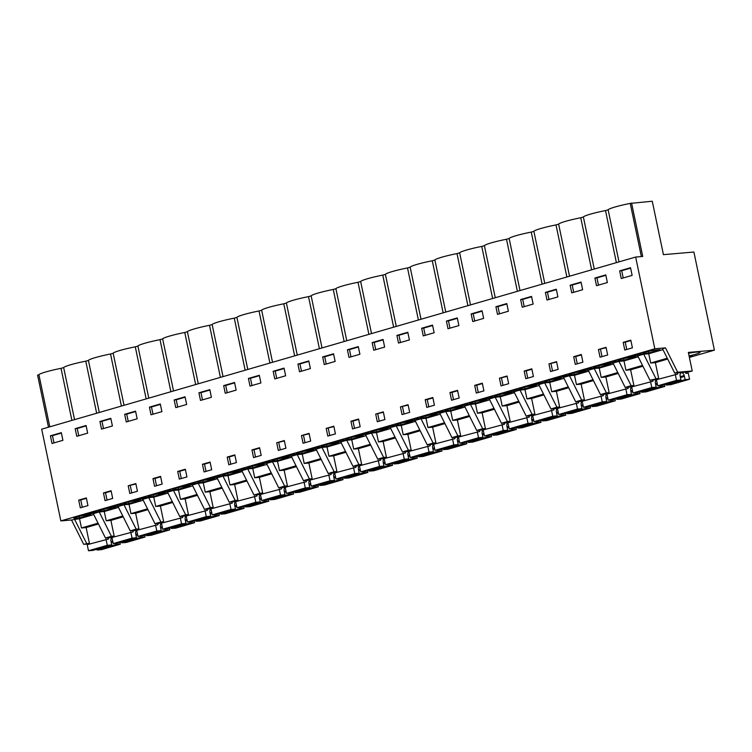 <?xml version="1.0" encoding="UTF-8"?>
<svg xmlns="http://www.w3.org/2000/svg" width="752" height="752" viewBox="0 0 752 752"><rect width="100%" height="100%" fill="white"/><g stroke="black" fill="none" stroke-linecap="round" stroke-linejoin="round"><path stroke-width="1.13" d="M89.413 543.235L83.698 544.335L71.515 519.989L60.846 520.91L654.823 348.796L665.482 347.875L662.512 348.731L674.704 373.086L689.264 371.826L692.235 370.971L688.353 352.415L714.4 350.169L693.899 252.033L663.424 254.655L652.266 201.245L630.251 203.407A20.013 1.918 168.2 0 0 615.239 206.941L615.155 206.969A20.013 1.918 168.2 0 0 608.133 209.817L605.51 210.579A20.013 1.918 168.2 0 0 590.452 214.132A20.013 1.918 168.2 0 0 583.383 216.99L580.76 217.751A20.013 1.918 168.2 0 0 565.701 221.295A20.013 1.918 168.2 0 0 558.642 224.162L556.01 224.923A20.013 1.918 168.2 0 0 540.951 228.467A20.013 1.918 168.2 0 0 533.892 231.334L531.26 232.095A20.013 1.918 168.2 0 0 516.201 235.639A20.013 1.918 168.2 0 0 509.142 238.497L506.51 239.268A20.013 1.918 168.2 0 0 491.451 242.811A20.013 1.918 168.2 0 0 484.391 245.669L481.759 246.43A20.013 1.918 168.2 0 0 466.701 249.984A20.013 1.918 168.2 0 0 459.641 252.841L457.019 253.603A20.013 1.918 168.2 0 0 441.96 257.156A20.013 1.918 168.2 0 0 434.891 260.013L432.268 260.775A20.013 1.918 168.2 0 0 417.21 264.328A20.013 1.918 168.2 0 0 410.15 267.186L407.518 267.947A20.013 1.918 168.2 0 0 392.459 271.5A20.013 1.918 168.2 0 0 385.4 274.358L382.768 275.119A20.013 1.918 168.2 0 0 367.709 278.672A20.013 1.918 168.2 0 0 360.65 281.53L358.018 282.291A20.013 1.918 168.2 0 0 342.959 285.845A20.013 1.918 168.2 0 0 335.9 288.702L333.268 289.464A20.013 1.918 168.2 0 0 318.209 293.017A20.013 1.918 168.2 0 0 311.149 295.874L308.517 296.636A20.013 1.918 168.2 0 0 293.459 300.18A20.013 1.918 168.2 0 0 286.399 303.047L283.777 303.808A20.013 1.918 168.2 0 0 268.718 307.352A20.013 1.918 168.2 0 0 261.649 310.219L259.026 310.98A20.013 1.918 168.2 0 0 243.968 314.524A20.013 1.918 168.2 0 0 236.908 317.382L234.276 318.152A20.013 1.918 168.2 0 0 219.217 321.696A20.013 1.918 168.2 0 0 212.158 324.554L209.526 325.315A20.013 1.918 168.2 0 0 194.467 328.868A20.013 1.918 168.2 0 0 187.408 331.726L184.776 332.487A20.013 1.918 168.2 0 0 169.717 336.041A20.013 1.918 168.2 0 0 162.658 338.898L160.026 339.66A20.013 1.918 168.2 0 0 144.967 343.213A20.013 1.918 168.2 0 0 137.907 346.07L135.285 346.832A20.013 1.918 168.2 0 0 120.226 350.385A20.013 1.918 168.2 0 0 113.157 353.243L110.535 354.004A20.013 1.918 168.2 0 0 95.476 357.557A20.013 1.918 168.2 0 0 88.416 360.415L85.784 361.176A20.013 1.918 168.2 0 0 70.726 364.729A20.013 1.918 168.2 0 0 63.666 367.587L61.034 368.348A20.013 1.918 168.2 0 0 45.975 371.892A20.013 1.918 168.2 0 0 38.916 374.759L37.6 375.135L48.476 427.202M674.704 373.086L677.674 372.221L692.235 370.971M654.823 348.796L635.656 257.052L642.734 256.441L631.567 203.021M665.482 347.875L677.674 372.221M656.656 379.675L649.954 380.258L658.639 378.294M667.259 358.225L650.687 363.028L648.75 353.75L643.703 354.183L637.762 355.903L649.954 380.258M631.906 386.848L625.203 387.43L613.021 363.075L618.952 361.355L624 360.922L625.937 370.2L642.518 365.397M625.937 370.2L630.618 369.796L634.049 386.227M633.889 385.466L631.144 385.701L618.952 361.355M625.203 387.43L631.144 385.701M607.155 394.02L600.453 394.593L588.271 370.247L594.212 368.527L599.25 368.095L601.186 377.372L617.768 372.569M601.186 377.372L605.868 376.968L609.299 393.399M609.139 392.638L606.394 392.873L594.212 368.527M600.453 394.593L606.394 392.873M582.415 401.192L575.703 401.765L563.521 377.419L569.461 375.699L574.5 375.267L576.446 384.545L593.018 379.741M576.446 384.545L581.117 384.14L584.548 400.572M584.389 399.81L581.644 400.045L569.461 375.699M575.703 401.765L581.644 400.045M557.664 408.364L550.953 408.938L538.77 384.592L544.711 382.871L549.759 382.439L551.695 391.707L568.268 386.913M551.695 391.707L556.367 391.313L559.798 407.744M559.648 406.982L556.894 407.217L544.711 382.871M550.953 408.938L556.894 407.217M532.914 415.536L526.203 416.11L514.02 391.764L519.961 390.044L525.009 389.611L526.945 398.88L543.517 394.076M526.945 398.88L531.617 398.475L535.057 414.916M534.898 414.155L532.143 414.39L519.961 390.044M526.203 416.11L532.143 414.39M508.164 422.709L501.462 423.282L489.27 398.936L495.211 397.216L500.259 396.774L502.195 406.052L518.767 401.248M502.195 406.052L506.876 405.648L510.307 422.088M510.147 421.327L507.403 421.562L495.211 397.216M501.462 423.282L507.403 421.562M483.414 429.881L476.712 430.454L464.52 406.108L470.461 404.388L475.508 403.946L477.445 413.224L494.026 408.421M477.445 413.224L482.126 412.82L485.557 429.26M485.397 428.499L482.652 428.734L470.461 404.388M476.712 430.454L482.652 428.734M458.664 437.044L451.961 437.626L439.779 413.28L445.72 411.56L450.758 411.118L452.695 420.396L469.276 415.593M452.695 420.396L457.376 419.992L460.807 436.423M460.647 435.671L457.902 435.906L445.72 411.56M451.961 437.626L457.902 435.906M433.923 444.216L427.211 444.799L415.029 420.453L420.97 418.723L426.008 418.291L427.954 427.568L444.526 422.765M427.954 427.568L432.626 427.164L436.057 443.595M435.897 442.843L433.152 443.078L420.97 418.723M427.211 444.799L433.152 443.078M409.173 451.388L402.461 451.971L390.279 427.615L396.219 425.895L401.267 425.463L403.204 434.741L419.776 429.937M403.204 434.741L407.875 434.336L411.306 450.768M411.147 450.006L408.402 450.251L396.219 425.895M402.461 451.971L408.402 450.251M384.422 458.56L377.711 459.143L365.528 434.788L371.469 433.067L376.517 432.635L378.453 441.913L395.026 437.109M378.453 441.913L383.125 441.509L386.566 457.94M386.406 457.178L383.652 457.423L371.469 433.067M377.711 459.143L383.652 457.423M359.672 465.732L352.97 466.315L340.778 441.96L346.719 440.24L351.767 439.807L353.703 449.085L370.275 444.282M353.703 449.085L358.375 448.681L361.815 465.112M361.656 464.351L358.901 464.586L346.719 440.24M352.97 466.315L358.901 464.586M334.922 472.905L328.22 473.478L316.028 449.132L321.969 447.412L327.017 446.979L328.953 456.257L345.525 451.454M328.953 456.257L333.634 455.853L337.065 472.284M336.905 471.523L334.161 471.758L321.969 447.412M328.22 473.478L334.161 471.758M310.172 480.077L303.47 480.65L291.287 456.304L297.219 454.584L302.266 454.152L304.203 463.429L320.784 458.626M304.203 463.429L308.884 463.025L312.315 479.456M312.155 478.695L309.41 478.93L297.219 454.584M303.47 480.65L309.41 478.93M285.422 487.249L278.719 487.822L266.537 463.476L272.478 461.756L277.516 461.324L279.453 470.592L296.034 465.798M279.453 470.592L284.134 470.197L287.565 486.629M287.405 485.867L284.66 486.102L272.478 461.756M278.719 487.822L284.66 486.102M260.681 494.421L253.969 494.995L241.787 470.649L247.728 468.928L252.766 468.496L254.712 477.764L271.284 472.961M254.712 477.764L259.384 477.36L262.815 493.801M262.655 493.039L259.91 493.274L247.728 468.928M253.969 494.995L259.91 493.274M235.931 501.593L229.219 502.167L217.037 477.821L222.977 476.101L228.025 475.659L229.962 484.937L246.534 480.133M229.962 484.937L234.633 484.532L238.064 500.973M237.914 500.212L235.16 500.447L222.977 476.101M229.219 502.167L235.16 500.447M211.18 508.756L204.469 509.339L192.286 484.993L198.227 483.273L203.275 482.831L205.211 492.109L221.784 487.305M205.211 492.109L209.883 491.705L213.324 508.145M213.164 507.384L210.41 507.619L198.227 483.273M204.469 509.339L210.41 507.619M186.43 515.928L179.728 516.511L167.536 492.165L173.477 490.445L178.525 490.003L180.461 499.281L197.033 494.478M180.461 499.281L185.142 498.877L188.573 515.308M188.414 514.556L185.669 514.791L173.477 490.445M179.728 516.511L185.669 514.791M161.68 523.101L154.978 523.683L142.786 499.337L148.727 497.608L153.775 497.175L155.711 506.453L172.283 501.65M155.711 506.453L160.392 506.049L163.823 522.48M163.663 521.728L160.919 521.963L148.727 497.608M154.978 523.683L160.919 521.963M136.93 530.273L130.228 530.856L118.045 506.5L123.986 504.78L129.024 504.348L130.961 513.625L147.542 508.822M130.961 513.625L135.642 513.221L139.073 529.652M138.913 528.891L136.168 529.135L123.986 504.78M130.228 530.856L136.168 529.135M112.18 537.445L105.477 538.028L93.295 513.672L99.236 511.952L104.274 511.52L106.22 520.798L122.792 515.994M106.22 520.798L110.892 520.393L114.323 536.825M114.163 536.063L111.418 536.308L99.236 511.952M105.477 538.028L111.418 536.308M71.515 519.989L79.533 518.692L81.47 527.97L98.042 523.166M81.47 527.97L86.142 527.566L89.573 543.997M74.486 519.124L86.668 543.47M83.698 544.335L89.544 543.828M60.846 520.91L41.689 429.166L635.656 257.052M689.396 357.416L714.4 350.169M689.086 355.922A14.448 1.382 168.2 0 0 700.131 352.237A14.448 1.382 168.2 0 0 696.878 352.03A14.448 1.382 168.2 0 0 688.531 353.271M689.302 356.956L692.423 356.044L689.18 356.382M650.687 363.028L655.368 362.624L658.799 379.055M643.703 354.183L655.894 378.538M641.362 256.564L630.251 203.407M619.648 270.88L630.533 267.731L632.131 275.373L621.246 278.531L619.648 270.88L621.697 270.711L623.211 277.958M632.413 347.828L624.79 350.037L623.182 342.357L630.806 340.148L632.413 347.828M99.922 421.477L110.807 418.328L112.405 425.97L101.52 429.129L99.922 421.477L101.971 421.308L103.485 428.555M210.081 462.057L211.688 469.737L204.065 471.946L202.457 464.266L210.081 462.057M183.121 478.009L179.314 479.118L177.707 471.438L185.33 469.229L186.938 476.909L183.121 478.009M124.672 414.314L135.557 411.156L137.155 418.798L126.27 421.957L124.672 414.314L126.721 414.136L128.235 421.383M158.371 485.181L154.564 486.29L152.957 478.61L160.58 476.401L162.188 484.081L158.371 485.181M198.913 392.798L209.808 389.639L211.406 397.291L200.511 400.44L198.913 392.798L200.972 392.619L202.485 399.876M236.429 462.565L228.805 464.774L227.207 457.094L234.831 454.885L236.429 462.565M471.156 313.913L472.754 321.555L483.639 318.406L482.041 310.755L471.156 313.913L473.205 313.734L474.719 320.991M446.406 321.085L457.291 317.927L458.889 325.578L448.004 328.727L446.406 321.085L448.455 320.907L449.969 328.163M499.441 378.209L507.064 376L508.672 383.68L501.048 385.889L499.441 378.209L507.149 376.395M482.314 383.172L483.921 390.852L476.298 393.061L474.691 385.381L482.314 383.172M421.656 328.257L432.541 325.099L434.139 332.751L423.254 335.9L421.656 328.257L423.705 328.079L425.218 335.336M455.364 399.124L451.548 400.233L449.94 392.553L457.564 390.344L459.171 398.024L455.364 399.124M495.906 306.741L506.792 303.582L508.39 311.234L497.504 314.392L495.906 306.741L497.956 306.562L499.469 313.819M533.422 376.508L525.798 378.717L524.191 371.037L531.814 368.828L533.422 376.508M545.397 292.396L556.292 289.238L557.89 296.89L546.995 300.048L545.397 292.396L547.447 292.218L548.969 299.475M570.148 285.224L581.042 282.075L582.64 289.717L571.746 292.876L570.148 285.224L572.197 285.046L573.71 292.302M594.898 278.052L605.783 274.903L607.381 282.545L596.496 285.704L594.898 278.052L596.947 277.883L598.46 285.13M598.442 349.53L606.056 347.321L607.663 354.991L600.04 357.2L598.442 349.53L606.14 347.715M581.315 354.493L582.913 362.163L575.289 364.372L573.691 356.702L581.315 354.493M520.647 299.569L531.542 296.41L533.14 304.062L522.245 307.22L520.647 299.569L522.706 299.39L524.219 306.647M548.941 363.874L556.565 361.665L558.163 369.335L550.539 371.544L548.941 363.874L556.649 362.05M430.614 406.296L426.798 407.405L425.2 399.726L432.823 397.517L434.421 405.196L430.614 406.296M356.363 427.813L352.556 428.922L350.949 421.242L358.572 419.033L360.18 426.713L356.363 427.813M322.664 356.937L333.55 353.788L335.148 361.43L324.262 364.588L322.664 356.937L324.714 356.758L326.227 364.015M248.414 378.453L259.308 375.295L260.906 382.947L250.012 386.105L248.414 378.453L250.463 378.275L251.976 385.532M301.449 435.587L309.072 433.378L310.679 441.048L303.056 443.257L301.449 435.587L309.157 433.772M276.708 442.759L284.322 440.55L285.929 448.22L278.306 450.429L276.708 442.759L284.406 440.935M223.664 385.626L234.558 382.467L236.156 390.119L225.262 393.277L223.664 385.626L225.713 385.447L227.236 392.704M259.581 447.713L261.179 455.392L253.556 457.601L251.958 449.922L259.581 447.713M297.914 364.109L308.799 360.96L310.397 368.602L299.512 371.761L297.914 364.109L299.963 363.93L301.477 371.187M330.015 427.305L333.822 426.205L335.43 433.876L327.806 436.085L326.199 428.414L330.015 427.305M347.405 349.765L358.3 346.616L359.898 354.258L349.003 357.416L347.405 349.765L349.464 349.595L350.977 356.843M372.155 342.592L383.05 339.443L384.648 347.086L373.753 350.244L372.155 342.592L374.205 342.423L375.727 349.671M396.906 335.43L407.8 332.271L409.398 339.923L398.504 343.072L396.906 335.43L398.955 335.251L400.478 342.498M400.449 406.898L408.073 404.689L409.671 412.369L402.047 414.578L400.449 406.898L408.148 405.084M375.699 414.07L383.323 411.861L384.921 419.541L377.307 421.75L375.699 414.07L383.407 412.256M273.164 371.281L274.762 378.933L285.647 375.774L284.049 368.123L273.164 371.281L275.213 371.103L276.727 378.359M174.173 399.97L185.058 396.812L186.656 404.463L175.771 407.612L174.173 399.97L176.222 399.791L177.735 407.048M128.207 485.783L135.83 483.574L137.437 491.253L129.814 493.462L128.207 485.783L135.915 483.968M75.172 428.649L86.066 425.5L87.664 433.143L76.77 436.301L75.172 428.649L77.221 428.48L78.744 435.728M108.88 499.525L105.064 500.635L103.466 492.955L111.089 490.746L112.687 498.426L108.88 499.525M86.339 497.918L87.937 505.598L80.314 507.797L78.716 500.127L86.339 497.918M149.422 407.142L160.308 403.984L161.906 411.635L151.02 414.784L149.422 407.142L151.472 406.964L152.985 414.22M50.422 435.822L61.316 432.673L62.914 440.315L52.02 443.473L50.422 435.822L52.471 435.643L53.994 442.9M79.533 518.692L93.746 514.575M104.274 511.52L118.487 507.403M129.024 504.348L143.237 500.23M153.775 497.175L167.987 493.058M178.525 490.003L192.738 485.886M203.275 482.831L217.488 478.714M228.025 475.659L242.238 471.542M252.766 468.496L266.979 464.369M277.516 461.324L291.729 457.197M302.266 454.152L316.479 450.034M327.017 446.979L341.229 442.862M351.767 439.807L365.98 435.69M376.517 432.635L390.73 428.518M401.267 425.463L415.48 421.346M426.008 418.291L440.221 414.173M450.758 411.118L464.971 407.001M475.508 403.946L489.721 399.829M500.259 396.774L514.471 392.657M525.009 389.611L539.222 385.485M549.759 382.439L563.972 378.322M574.5 375.267L588.713 371.15M599.25 368.095L613.463 363.977M624 360.922L638.213 356.805M648.75 353.75L662.963 349.633M644.755 353.337L648.647 353.008L660.03 349.708L656.139 350.037A7.548 0.724 168.2 0 0 647.867 351.532A7.548 0.724 168.2 0 0 643.054 353.233A7.548 0.724 168.2 0 0 644.755 353.337L644.567 352.453M88.379 514.547L98.672 511.557L93.286 512.027L82.983 515.007L88.379 514.547L88.163 513.513M640.178 354.653L643.148 353.788L637.752 354.258L627.459 357.238L637.668 355.752L642.02 354.493L640.178 354.653L640.046 354.06M360.612 435.662L370.905 432.673L365.519 433.143L360.368 434.628L355.226 436.122L360.612 435.662L360.396 434.628M489.167 398.786L478.968 400.271L489.261 397.282L494.647 396.821L489.167 398.786L488.885 397.394M464.426 405.958L454.217 407.434L464.51 404.454L469.906 403.993L464.426 405.958L464.134 404.567M520.826 388.314L521.004 389.198A7.548 0.724 168.2 0 1 519.312 389.094A7.548 0.724 168.2 0 1 524.125 387.383A7.548 0.724 168.2 0 1 532.388 385.898L536.289 385.56L524.905 388.859L524.576 387.28M521.004 389.198L524.905 388.859M588.167 370.097L577.959 371.582L588.252 368.602L593.648 368.132L590.677 368.997L592.52 368.837L588.167 370.097L587.876 368.706M599.147 367.343L610.539 364.043L606.638 364.382A7.548 0.724 168.2 0 0 598.366 365.876A7.548 0.724 168.2 0 0 593.554 367.578A7.548 0.724 168.2 0 0 595.255 367.681L599.147 367.343L598.818 365.763M612.918 362.925L602.709 364.41L613.002 361.43L618.398 360.96L615.427 361.825L617.27 361.665L612.918 362.925L612.626 361.533M623.897 360.17L635.28 356.88L631.389 357.209A7.548 0.724 168.2 0 0 623.117 358.704A7.548 0.724 168.2 0 0 618.304 360.405A7.548 0.724 168.2 0 0 620.005 360.509L623.897 360.17L623.568 358.591M558.604 378.284L568.897 375.304L563.511 375.765L553.209 378.754L558.604 378.284L558.388 377.25M545.755 382.025L549.656 381.687L561.039 378.388L557.138 378.726A7.548 0.724 168.2 0 0 548.875 380.211A7.548 0.724 168.2 0 0 544.053 381.922A7.548 0.724 168.2 0 0 545.755 382.025L545.576 381.142M533.854 385.456L544.147 382.477L538.761 382.937L528.459 385.926L533.854 385.456L533.638 384.422M513.917 391.613L509.104 392.629L508.888 391.595L514.011 390.109L519.397 389.649L513.917 391.613L513.625 390.222M509.104 392.629L503.718 393.099L508.86 391.604M446.763 410.714L450.655 410.376L462.038 407.076L458.147 407.415A7.548 0.724 168.2 0 0 449.875 408.9A7.548 0.724 168.2 0 0 445.062 410.601A7.548 0.724 168.2 0 0 446.763 410.714L446.575 409.831M414.925 420.293L404.717 421.778L415.019 418.798L420.406 418.328L417.106 419.663L414.925 420.293L414.634 418.911M397.263 425.049L401.164 424.72L412.547 421.421L408.646 421.75A7.548 0.724 168.2 0 0 400.384 423.244A7.548 0.724 168.2 0 0 395.561 424.946A7.548 0.724 168.2 0 0 397.263 425.049L397.084 424.175M390.175 427.465L379.967 428.95L390.269 425.97L395.655 425.5L392.356 426.835L390.175 427.465L389.884 426.083M261.621 464.341L271.914 461.361L266.518 461.822L256.225 464.811L261.621 464.341L261.405 463.307M434.853 414.145L445.156 411.165L439.76 411.626L429.467 414.606L434.853 414.145L434.647 413.111M347.762 439.394L351.663 439.055L363.047 435.765L359.155 436.094A7.548 0.724 168.2 0 0 350.883 437.589A7.548 0.724 168.2 0 0 346.07 439.29A7.548 0.724 168.2 0 0 347.762 439.394L347.584 438.51M293.694 455.054L296.664 454.189L291.268 454.65L280.975 457.639L291.184 456.154L295.536 454.894L293.694 455.054L293.571 454.452M298.271 453.738L302.163 453.4L313.546 450.1L309.655 450.439A7.548 0.724 168.2 0 0 301.383 451.933A7.548 0.724 168.2 0 0 296.57 453.635A7.548 0.724 168.2 0 0 298.271 453.738L298.083 452.854M273.333 460.027L273.521 460.91A7.548 0.724 168.2 0 1 271.82 460.807A7.548 0.724 168.2 0 1 276.633 459.096A7.548 0.724 168.2 0 1 284.905 457.611L288.806 457.272L277.413 460.572L277.084 458.993M273.521 460.91L277.413 460.572M124.841 503.06L125.029 503.934A7.548 0.724 168.2 0 1 123.328 503.831A7.548 0.724 168.2 0 1 128.141 502.129A7.548 0.724 168.2 0 1 136.413 500.635L140.304 500.306L128.921 503.605L128.592 502.016M125.029 503.934L128.921 503.605M120.452 505.25L123.422 504.385L118.026 504.855L107.733 507.835L117.942 506.35L122.294 505.09L120.452 505.25L120.329 504.658M507.647 393.07A7.548 0.724 168.2 0 0 499.375 394.556A7.548 0.724 168.2 0 0 494.562 396.266A7.548 0.724 168.2 0 0 496.264 396.37L500.155 396.031L511.539 392.732L507.647 393.07M187.37 485.858L197.663 482.878L192.277 483.339L181.984 486.318L187.37 485.858L187.154 484.824M334.405 443.266A7.548 0.724 168.2 0 0 326.133 444.761A7.548 0.724 168.2 0 0 321.32 446.462A7.548 0.724 168.2 0 0 323.022 446.566L326.913 446.227L338.297 442.928L334.405 443.266M372.513 432.221L376.414 431.892L387.797 428.593L383.896 428.922A7.548 0.724 168.2 0 0 375.633 430.417A7.548 0.724 168.2 0 0 370.821 432.118A7.548 0.724 168.2 0 0 372.513 432.221L372.334 431.338M241.683 470.498L236.871 471.513L236.654 470.479L241.777 468.994L247.164 468.534L241.683 470.498L241.392 469.107M236.871 471.513L231.475 471.983L236.626 470.489M137.87 500.202L148.172 497.213L142.777 497.683L132.484 500.663L137.87 500.202L137.654 499.168M343.185 440.71L346.155 439.845L340.769 440.315L330.476 443.295L340.675 441.809L345.036 440.55L343.185 440.71L343.062 440.117M185.913 486.3A7.548 0.724 168.2 0 0 177.641 487.785A7.548 0.724 168.2 0 0 172.828 489.486A7.548 0.724 168.2 0 0 174.53 489.599L178.421 489.261L189.805 485.961L185.913 486.3M169.943 490.906L172.913 490.05L167.527 490.511L157.234 493.491L167.433 492.005L171.794 490.746L169.943 490.906L169.82 490.313M223.842 474.371L224.021 475.255A7.548 0.724 168.2 0 1 222.319 475.151A7.548 0.724 168.2 0 1 227.142 473.44A7.548 0.724 168.2 0 1 235.404 471.955L239.305 471.617L227.922 474.916L227.593 473.337M224.021 475.255L227.922 474.916M216.933 477.67L206.725 479.156L217.027 476.166L222.413 475.706L216.933 477.67L216.642 476.279M199.092 481.543L199.271 482.427A7.548 0.724 168.2 0 1 197.579 482.314A7.548 0.724 168.2 0 1 202.391 480.613A7.548 0.724 168.2 0 1 210.654 479.127L214.555 478.789L203.172 482.088L202.843 480.509M199.271 482.427L203.172 482.088M318.444 447.882L321.414 447.017L316.019 447.487L305.726 450.467L315.934 448.982L320.286 447.722L318.444 447.882L318.312 447.28M570.317 373.97L570.505 374.853A7.548 0.724 168.2 0 1 568.803 374.75A7.548 0.724 168.2 0 1 573.626 373.048A7.548 0.724 168.2 0 1 581.888 371.554L585.789 371.215L574.406 374.515L574.067 372.936M570.505 374.853L574.406 374.515M260.154 464.783A7.548 0.724 168.2 0 0 251.892 466.268A7.548 0.724 168.2 0 0 247.07 467.979A7.548 0.724 168.2 0 0 248.771 468.082L252.672 467.744L264.055 464.445L260.154 464.783M153.671 496.433L165.055 493.133L161.163 493.472A7.548 0.724 168.2 0 0 152.891 494.957A7.548 0.724 168.2 0 0 148.078 496.658A7.548 0.724 168.2 0 0 149.78 496.762L153.671 496.433L153.342 494.844M104.18 510.777L115.564 507.478L111.663 507.807A7.548 0.724 168.2 0 0 103.391 509.301A7.548 0.724 168.2 0 0 98.578 511.003A7.548 0.724 168.2 0 0 100.279 511.106L104.18 510.777L103.842 509.189M75.529 518.278L79.43 517.94L90.813 514.641L86.912 514.979A7.548 0.724 168.2 0 0 78.65 516.474A7.548 0.724 168.2 0 0 73.828 518.175A7.548 0.724 168.2 0 0 75.529 518.278L75.35 517.395M471.513 403.542L475.405 403.204L486.788 399.904L482.897 400.243A7.548 0.724 168.2 0 0 474.625 401.728A7.548 0.724 168.2 0 0 469.812 403.429A7.548 0.724 168.2 0 0 471.513 403.542L471.325 402.658M433.396 414.587A7.548 0.724 168.2 0 0 425.124 416.072A7.548 0.724 168.2 0 0 420.312 417.774A7.548 0.724 168.2 0 0 422.013 417.877L425.914 417.548L437.297 414.249L433.396 414.587M49.792 426.816L38.916 374.759M619.009 261.875L608.133 209.817M74.542 419.644L63.666 367.587M71.91 420.406L61.034 368.348M616.386 262.636L605.51 210.579M594.268 269.047L583.383 216.99M591.636 269.808L580.76 217.751M569.518 276.219L558.642 224.162M566.886 276.98L556.01 224.923M544.768 283.391L533.892 231.334M542.136 284.153L531.26 232.095M520.017 290.563L509.142 238.497M517.385 291.325L506.51 239.268M495.267 297.736L484.391 245.669M492.635 298.497L481.759 246.43M470.517 304.908L459.641 252.841M467.894 305.669L457.019 253.603M445.767 312.08L434.891 260.013M443.144 312.841L432.268 260.775M421.026 319.252L410.15 267.186M418.394 320.014L407.518 267.947M396.276 326.415L385.4 274.358M393.644 327.176L382.768 275.119M371.526 333.587L360.65 281.53M368.894 334.349L358.018 282.291M346.775 340.759L335.9 288.702M344.143 341.521L333.268 289.464M322.025 347.932L311.149 295.874M319.403 348.693L308.517 296.636M297.275 355.104L286.399 303.047M294.652 355.865L283.777 303.808M272.525 362.276L261.649 310.219M269.902 363.037L259.026 310.98M247.784 369.448L236.908 317.382M245.152 370.21L234.276 318.152M223.034 376.62L212.158 324.554M220.402 377.382L209.526 325.315M198.284 383.793L187.408 331.726M195.652 384.554L184.776 332.487M173.533 390.965L162.658 338.898M170.901 391.726L160.026 339.66M148.783 398.137L137.907 346.07M146.161 398.898L135.285 346.832M124.033 405.3L113.157 353.243M121.41 406.061L110.535 354.004M99.292 412.472L88.416 360.415M96.66 413.233L85.784 361.176M630.618 268.126L621.697 270.711M623.182 342.357L625.241 342.179L626.754 349.464M625.241 342.179L630.89 340.543M110.892 418.723L101.971 421.308M202.457 464.266L204.506 464.087L206.029 471.372M204.506 464.087L210.165 462.452M177.707 471.438L179.756 471.26L181.279 478.545M179.756 471.26L185.415 469.624M135.642 411.551L126.721 414.136M152.957 478.61L155.006 478.432L156.529 485.717M155.006 478.432L160.665 476.796M209.893 390.034L200.972 392.619M227.207 457.094L229.257 456.925L230.779 464.2M229.257 456.925L234.915 455.28M482.126 311.149L473.205 313.734M457.376 318.322L448.455 320.907M501.49 378.04L503.013 385.315M474.691 385.381L476.74 385.203L478.263 392.488M476.74 385.203L482.399 383.567M432.626 325.494L423.705 328.079M449.94 392.553L451.999 392.375L453.522 399.66M451.999 392.375L457.648 390.739M506.876 303.977L497.956 306.562M524.191 371.037L526.24 370.868L527.763 378.143M526.24 370.868L531.899 369.223M556.367 289.633L547.447 292.218M581.117 282.461L572.197 285.046M605.868 275.298L596.947 277.883M600.491 349.351L602.014 356.636M573.691 356.702L575.741 356.523L577.263 363.808M575.741 356.523L581.39 354.888M531.626 296.805L522.706 299.39M550.99 363.695L552.513 370.98M425.2 399.726L427.249 399.547L428.772 406.832M427.249 399.547L432.898 397.911M350.949 421.242L352.998 421.064L354.521 428.349M352.998 421.064L358.657 419.428M333.634 354.173L324.714 356.758M259.384 375.69L250.463 378.275M303.507 435.408L305.021 442.693M278.757 442.58L280.28 449.865M234.633 382.862L225.713 385.447M251.958 449.922L254.007 449.752L255.53 457.028M254.007 449.752L259.656 448.107M308.884 361.345L299.963 363.93M326.199 428.414L333.907 426.6M328.248 428.236L329.771 435.521M358.384 347.01L349.464 349.595M383.135 339.838L374.205 342.423M407.875 332.666L398.955 335.251M402.499 406.719L404.021 414.004M377.748 413.891L379.271 421.176M284.134 368.518L275.213 371.103M185.142 397.206L176.222 399.791M130.265 485.604L131.779 492.889M86.142 425.895L77.221 428.48M103.466 492.955L105.515 492.776L107.038 500.061M105.515 492.776L111.164 491.141M78.716 500.127L80.765 499.948L82.288 507.233M80.765 499.948L86.414 498.313M160.392 404.379L151.472 406.964M61.401 433.058L52.471 435.643M648.647 353.008L648.318 351.419M95.701 512.422L95.579 511.83M93.192 513.522L92.9 512.131M91.349 513.682L91.133 512.648M637.668 355.752L637.376 354.361M635.816 355.912L635.6 354.878M632.846 356.777L632.629 355.743M367.935 433.537L367.813 432.945M365.425 434.637L365.134 433.246M363.583 434.797L363.366 433.763M484.354 399.801L484.138 398.767M491.686 397.676L491.554 397.084M487.324 398.945L487.108 397.911M462.574 406.108L462.358 405.074M459.604 406.973L459.387 405.939M466.936 404.849L466.804 404.256M586.325 370.257L586.109 369.223M583.355 371.112L583.138 370.078M590.677 368.997L590.555 368.395M615.427 361.825L615.305 361.233M611.066 363.084L610.85 362.05M608.095 363.949L607.879 362.915M565.927 376.169L565.805 375.568M563.417 377.269L563.126 375.878M561.575 377.429L561.359 376.395M549.656 381.687L549.327 380.108M541.177 383.332L541.055 382.74M538.667 384.441L538.376 383.05M536.825 384.601L536.608 383.567M516.427 390.504L516.304 389.912M512.074 391.773L511.858 390.739M450.655 410.376L450.326 408.797M410.113 421.317L409.896 420.283M417.435 419.193L417.313 418.601M413.083 420.453L412.867 419.419M401.164 424.72L400.835 423.132M385.362 428.49L385.146 427.456M392.685 426.365L392.563 425.773M388.333 427.625L388.117 426.591M268.943 462.217L268.821 461.625M266.434 463.326L266.142 461.935M264.591 463.486L264.375 462.452M442.185 412.021L442.063 411.429M439.676 413.121L439.384 411.739M437.824 413.28L437.608 412.246M351.663 439.055L351.334 437.476M291.184 456.154L290.892 454.763M289.332 456.314L289.116 455.28M286.362 457.169L286.145 456.135M302.163 453.4L301.834 451.82M117.942 506.35L117.65 504.968M116.09 506.51L115.874 505.476M113.12 507.374L112.903 506.34M500.155 396.031L499.826 394.452M194.693 483.733L194.571 483.141M192.183 484.843L191.892 483.451M190.341 484.993L190.124 483.959M326.913 446.227L326.584 444.648M376.414 431.892L376.085 430.304M244.193 469.389L244.071 468.797M239.841 470.658L239.625 469.624M145.202 498.078L145.07 497.486M142.692 499.178L142.401 497.796M140.84 499.337L140.624 498.303M340.675 441.809L340.393 440.418M338.832 441.969L338.616 440.935M335.862 442.834L335.646 441.8M178.421 489.261L178.092 487.681M167.433 492.005L167.151 490.624M165.59 492.165L165.374 491.131M162.62 493.03L162.404 491.996M212.12 478.686L211.904 477.652M219.443 476.561L219.321 475.969M215.091 477.83L214.875 476.796M315.934 448.982L315.643 447.59M314.082 449.141L313.866 448.107M311.112 449.997L310.896 448.963M252.672 467.744L252.334 466.165M79.43 517.94L79.101 516.361M475.405 403.204L475.076 401.624M425.914 417.548L425.576 415.959M685.57 372.146L685.824 373.377L688.287 373.171L689.556 379.243L685.128 379.628L684.217 375.511A3.281 2.03 -106.2 0 0 681.321 372.813A3.281 2.03 -106.2 0 0 680.128 375.868L680.945 379.986L662.136 385.438L657.709 385.823L656.44 379.741L677.702 374.082L677.449 372.851M689.556 379.243L670.746 384.695L666.319 385.071L666.15 384.272M680.945 379.986L676.518 380.371L657.709 385.823M676.518 380.371L675.24 374.289M667.682 359.052L655.368 362.624M685.128 379.628L666.319 385.071M684.461 376.423L680.438 377.589M656.496 380.014A3.281 2.03 -106.2 0 0 655.387 383.041L656.195 387.158L637.386 392.61L632.958 392.986L631.689 386.913L652.952 381.255L652.698 380.014M664.467 384.761L664.806 386.415L645.996 391.867L641.569 392.243L641.4 391.444M656.195 387.158L651.768 387.543L632.958 392.986M651.768 387.543L650.499 381.461M642.932 366.224L630.618 369.796M664.806 386.415L660.378 386.801L641.569 392.243M657.38 384.272L655.688 384.761M660.378 386.801L660.134 385.607M631.746 387.186A3.281 2.03 -106.2 0 0 630.637 390.203L631.445 394.33L612.636 399.782L608.208 400.158L606.939 394.086L628.211 388.417L627.948 387.186M639.717 391.933L640.055 393.587L621.246 399.039L616.828 399.415L616.659 398.616M631.445 394.33L627.018 394.715L608.208 400.158M627.018 394.715L625.749 388.634M618.182 373.396L605.868 376.968M640.055 393.587L635.628 393.963L616.828 399.415M632.629 391.444L630.947 391.933M635.628 393.963L635.384 392.779M606.996 394.358A3.281 2.03 -106.2 0 0 605.886 397.376L606.695 401.502L587.885 406.954L583.458 407.33L582.189 401.258L603.461 395.59L603.198 394.358M614.967 399.105L615.315 400.76L596.505 406.212L592.078 406.588L591.909 405.789M606.695 401.502L602.267 401.878L583.458 407.33M602.267 401.878L600.998 395.806M593.431 380.568L581.117 384.14M615.315 400.76L610.887 401.136L592.078 406.588M607.889 398.616L606.197 399.105M610.887 401.136L610.633 399.951M582.245 401.521A3.281 2.03 -106.2 0 0 581.136 404.548L581.945 408.674L563.135 414.126L558.708 414.502L557.439 408.43L578.711 402.762L578.457 401.53M590.217 406.277L590.564 407.932L571.755 413.384L567.328 413.76L567.158 412.961M581.945 408.674L577.517 409.05L558.708 414.502M577.517 409.05L576.248 402.978M568.681 387.741L556.367 391.313M590.564 407.932L586.137 408.308L567.328 413.76M583.138 405.789L581.446 406.277M586.137 408.308L585.883 407.123M557.495 408.693A3.281 2.03 -106.2 0 0 556.386 411.72L557.194 415.847L538.385 421.289L533.958 421.675L532.689 415.602L553.961 409.934L553.707 408.703M565.466 413.45L565.814 415.104L547.005 420.547L542.577 420.932L542.408 420.133M557.194 415.847L552.767 416.223L533.958 421.675M552.767 416.223L551.498 410.15M543.931 394.913L531.617 398.475M565.814 415.104L561.387 415.48L542.577 420.932M558.388 412.961L556.696 413.45M561.387 415.48L561.142 414.296M532.745 415.865A3.281 2.03 -106.2 0 0 531.636 418.892L532.444 423.019L513.635 428.461L509.217 428.847L507.938 422.765L529.211 417.106L528.957 415.875M540.716 420.622L541.064 422.276L522.255 427.719L517.827 428.104L517.658 427.296M532.444 423.019L528.017 423.395L509.217 428.847M528.017 423.395L526.748 417.322M519.19 402.085L506.876 405.648M541.064 422.276L536.637 422.652L517.827 428.104M533.638 420.133L531.946 420.622M536.637 422.652L536.392 421.468M507.995 423.038A3.281 2.03 -106.2 0 0 506.895 426.064L507.703 430.182L488.894 435.634L484.467 436.019L483.198 429.937L504.46 424.278L504.207 423.047M515.966 427.794L516.314 429.439L497.504 434.891L493.077 435.276L492.908 434.468M507.703 430.182L503.276 430.567L484.467 436.019M503.276 430.567L502.007 424.495M494.44 409.257L482.126 412.82M516.314 429.439L511.886 429.824L493.077 435.276M508.888 427.305L507.196 427.794M511.886 429.824L511.642 428.64M483.254 430.21A3.281 2.03 -106.2 0 0 482.145 433.237L482.953 437.354L464.144 442.806L459.716 443.191L458.447 437.109L479.72 431.451L479.456 430.219M491.225 434.957L491.564 436.611L472.754 442.063L468.327 442.449L468.167 441.64M482.953 437.354L478.526 437.739L459.716 443.191M478.526 437.739L477.257 431.657M469.69 416.429L457.376 419.992M491.564 436.611L487.136 436.997L468.327 442.449M484.138 434.477L482.455 434.966M487.136 436.997L486.892 435.812M458.504 437.382A3.281 2.03 -106.2 0 0 457.395 440.409L458.203 444.526L439.394 449.978L434.966 450.363L433.697 444.282L454.969 438.623L454.706 437.391M466.475 442.129L466.823 443.783L448.013 449.235L443.586 449.621L443.417 448.812M458.203 444.526L453.776 444.911L434.966 450.363M453.776 444.911L452.507 438.83M444.94 423.592L432.626 427.164M466.823 443.783L462.395 444.169L443.586 449.621M459.387 441.64L457.705 442.138M462.395 444.169L462.142 442.984M433.754 444.554A3.281 2.03 -106.2 0 0 432.644 447.581L433.453 451.698L414.643 457.15L410.216 457.536L408.947 451.454L430.219 445.795L429.956 444.564M441.725 449.301L442.073 450.956L423.263 456.408L418.836 456.793L418.667 455.985M433.453 451.698L429.025 452.084L410.216 457.536M429.025 452.084L427.756 446.002M420.189 430.764L407.875 434.336M442.073 450.956L437.645 451.341L418.836 456.793M434.647 448.812L432.955 449.301M437.645 451.341L437.391 450.147M409.003 451.726A3.281 2.03 -106.2 0 0 407.894 454.753L408.703 458.87L389.893 464.322L385.466 464.708L384.197 458.626L405.469 452.967L405.215 451.736M416.975 456.473L417.322 458.128L398.513 463.58L394.086 463.956L393.916 463.157M408.703 458.87L404.275 459.256L385.466 464.708M404.275 459.256L403.006 453.174M395.439 437.937L383.125 441.509M417.322 458.128L412.895 458.513L394.086 463.956M409.896 455.985L408.204 456.473M412.895 458.513L412.641 457.319M384.253 458.899A3.281 2.03 -106.2 0 0 383.144 461.925L383.952 466.043L365.143 471.495L360.716 471.871L359.447 465.798L380.719 460.13L380.465 458.899M392.224 463.646L392.572 465.3L373.763 470.752L369.335 471.128L369.166 470.329M383.952 466.043L379.525 466.428L360.716 471.871M379.525 466.428L378.256 460.346M370.698 445.109L358.375 448.681M392.572 465.3L388.145 465.685L369.335 471.128M385.146 463.157L383.454 463.646M388.145 465.685L387.9 464.492M359.503 466.071A3.281 2.03 -106.2 0 0 358.394 469.088L359.212 473.215L340.402 478.667L335.975 479.043L334.706 472.97L355.969 467.302L355.715 466.071M367.474 470.818L367.822 472.472L349.013 477.924L344.585 478.3L344.416 477.501M359.212 473.215L354.784 473.6L335.975 479.043M354.784 473.6L353.506 467.518M345.948 452.281L333.634 455.853M367.822 472.472L363.395 472.848L344.585 478.3M360.396 470.329L358.704 470.818M363.395 472.848L363.15 471.664M334.762 473.243A3.281 2.03 -106.2 0 0 333.653 476.26L334.461 480.387L315.652 485.839L311.225 486.215L309.956 480.143L331.218 474.474L330.965 473.243M342.733 477.99L343.072 479.644L324.262 485.096L319.835 485.472L319.666 484.673M334.461 480.387L330.034 480.763L311.225 486.215M330.034 480.763L328.765 474.691M321.198 459.453L308.884 463.025M343.072 479.644L338.644 480.02L319.835 485.472M335.646 477.501L333.954 477.99M338.644 480.02L338.4 478.836M310.012 480.406A3.281 2.03 -106.2 0 0 308.903 483.433L309.711 487.559L290.902 493.011L286.474 493.387L285.205 487.315L306.478 481.647L306.214 480.415M317.983 485.162L318.322 486.817L299.512 492.259L295.094 492.645L294.925 491.846M309.711 487.559L305.284 487.935L286.474 493.387M305.284 487.935L304.015 481.863M296.448 466.625L284.134 470.197M318.322 486.817L313.894 487.193L295.094 492.645M310.896 484.673L309.213 485.162M313.894 487.193L313.65 486.008M285.262 487.578A3.281 2.03 -106.2 0 0 284.153 490.605L284.961 494.731L266.152 500.174L261.724 500.559L260.455 494.487L281.727 488.819L281.464 487.587M293.233 492.334L293.581 493.989L274.771 499.431L270.344 499.817L270.175 499.008M284.961 494.731L280.534 495.107L261.724 500.559M280.534 495.107L279.265 489.035M271.698 473.798L259.384 477.36M293.581 493.989L289.153 494.365L270.344 499.817M286.155 491.846L284.463 492.334M289.153 494.365L288.9 493.18M260.512 494.75A3.281 2.03 -106.2 0 0 259.402 497.777L260.211 501.904L241.401 507.346L236.974 507.732L235.705 501.65L256.977 495.991L256.723 494.76M268.483 499.507L268.831 501.152L250.021 506.604L245.594 506.989L245.425 506.181M260.211 501.904L255.783 502.28L236.974 507.732M255.783 502.28L254.514 496.207M246.947 480.97L234.633 484.532M268.831 501.152L264.403 501.537L245.594 506.989M261.405 499.018L259.713 499.507M264.403 501.537L264.149 500.353M235.761 501.922A3.281 2.03 -106.2 0 0 234.652 504.949L235.461 509.066L216.651 514.518L212.224 514.904L210.955 508.822L232.227 503.163L231.973 501.932M243.733 506.669L244.08 508.324L225.271 513.776L220.844 514.161L220.674 513.353M235.461 509.066L231.033 509.452L212.224 514.904M231.033 509.452L229.764 503.379M222.197 488.142L209.883 491.705M244.08 508.324L239.653 508.709L220.844 514.161M236.654 506.19L234.962 506.679M239.653 508.709L239.409 507.525M211.011 509.095A3.281 2.03 -106.2 0 0 209.902 512.121L210.71 516.239L191.901 521.691L187.474 522.076L186.205 515.994L207.477 510.335L207.223 509.104M218.982 513.842L219.33 515.496L200.521 520.948L196.093 521.333L195.924 520.525M210.71 516.239L206.283 516.624L187.474 522.076M206.283 516.624L205.014 510.542M197.456 495.314L185.142 498.877M219.33 515.496L214.903 515.881L196.093 521.333M211.904 513.353L210.212 513.851M214.903 515.881L214.658 514.697M186.261 516.267A3.281 2.03 -106.2 0 0 185.161 519.294L185.97 523.411L167.16 528.863L162.733 529.248L161.464 523.166L182.727 517.508L182.473 516.276M194.232 521.014L194.58 522.668L175.771 528.12L171.343 528.506L171.174 527.697M185.97 523.411L181.542 523.796L162.733 529.248M181.542 523.796L180.273 517.714M172.706 502.477L160.392 506.049M194.58 522.668L190.153 523.054L171.343 528.506M187.154 520.525L185.462 521.014M190.153 523.054L189.908 521.869M161.52 523.439A3.281 2.03 -106.2 0 0 160.411 526.466L161.219 530.583L142.41 536.035L137.983 536.42L136.714 530.339L157.986 524.68L157.723 523.448M169.491 528.186L169.83 529.84L151.02 535.292L146.593 535.678L146.433 534.869M161.219 530.583L156.792 530.968L137.983 536.42M156.792 530.968L155.523 524.887M147.956 509.649L135.642 513.221M169.83 529.84L165.402 530.226L146.593 535.678M162.404 527.697L160.721 528.186M165.402 530.226L165.158 529.032M136.77 530.611A3.281 2.03 -106.2 0 0 135.661 533.638L136.469 537.755L117.66 543.207L113.232 543.593L111.963 537.511L133.236 531.852L132.972 530.621M144.741 535.358L145.089 537.013L126.28 542.465L121.852 542.841L121.683 542.042M136.469 537.755L132.042 538.141L113.232 543.593M132.042 538.141L130.773 532.059M123.206 516.821L110.892 520.393M145.089 537.013L140.662 537.398L121.852 542.841M137.654 534.869L135.971 535.358M140.662 537.398L140.408 536.204M112.02 537.783A3.281 2.03 -106.2 0 0 110.911 540.81L111.719 544.927L92.91 550.379L88.482 550.755L87.213 544.683L108.485 539.015L108.222 537.783M119.991 542.53L120.339 544.185L101.529 549.637L97.102 550.013L96.933 549.214M111.719 544.927L107.292 545.313L88.482 550.755M107.292 545.313L106.023 539.231M98.456 523.994L86.142 527.566M120.339 544.185L115.911 544.57L97.102 550.013M112.913 542.042L111.221 542.53M115.911 544.57L115.658 543.376M595.067 366.797L595.255 367.681M619.817 359.625L620.005 360.509M496.076 395.486L496.264 396.37M322.834 445.682L323.022 446.566M174.342 488.715L174.53 489.599M248.583 467.199L248.771 468.082M149.592 495.888L149.78 496.762M100.091 510.223L100.279 511.106M421.825 417.003L422.013 417.877M684.217 375.511L680.25 376.658M657.192 383.341L655.509 383.83M632.441 390.514L630.759 391.002M607.691 397.686L606.009 398.175M582.941 404.858L581.258 405.347M558.191 412.03L556.508 412.519M533.441 419.202L531.758 419.691M508.7 426.375L507.008 426.863M483.95 433.547L482.267 434.036M459.199 440.719L457.517 441.208M434.449 447.891L432.767 448.371M409.699 455.054L408.016 455.543M384.949 462.226L383.266 462.715M360.199 469.398L358.516 469.887M335.458 476.571L333.775 477.059M310.708 483.743L309.025 484.232M285.957 490.915L284.275 491.404M261.207 498.087L259.525 498.576M236.457 505.259L234.774 505.748M211.707 512.432L210.024 512.92M186.966 519.604L185.274 520.093M162.216 526.776L160.533 527.255M137.466 533.939L135.783 534.428M112.715 541.111L111.033 541.6"/></g></svg>
